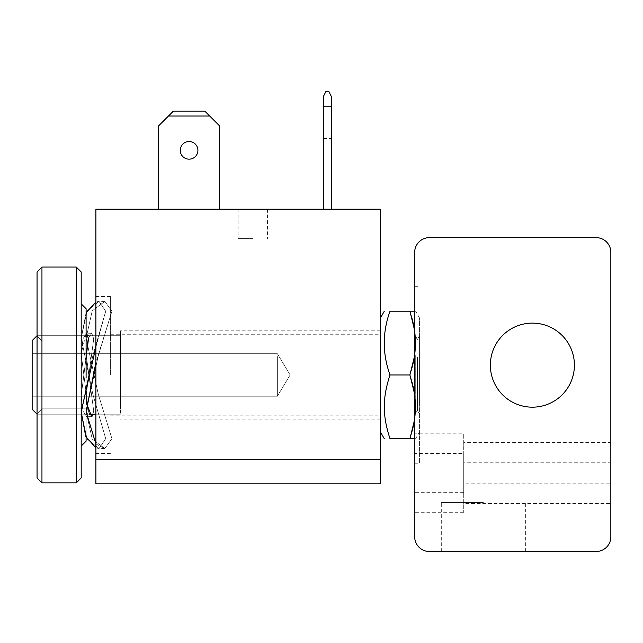 <?xml version="1.0" encoding="UTF-8"?>
<svg xmlns="http://www.w3.org/2000/svg" width="643" height="643" viewBox="0 0 643 643"><rect width="100%" height="100%" fill="white"/><g stroke="black" fill="none" stroke-linecap="round" stroke-linejoin="round"><path stroke-width="0.48" stroke-dasharray="3.21 2.41" d="M414.679 374.957L414.679 463.233L414.679 374.957M419.582 374.957L419.582 463.233L419.582 374.957M532.38 407.18A42.028 42.028 0 0 0 574.408 365.152A42.028 42.028 0 0 0 532.38 323.116A42.028 42.028 0 0 0 490.352 365.152A42.028 42.028 0 0 0 532.38 407.18M596.133 551.509A14.717 14.717 0 0 0 610.85 536.792L610.85 252.353A14.717 14.717 0 0 0 596.133 237.637L429.395 237.637A14.717 14.717 0 0 0 414.679 252.353L414.679 536.792A14.717 14.717 0 0 0 429.395 551.509L596.133 551.509M463.724 483.833L463.724 442.633L610.85 442.633L610.85 483.833L463.724 483.833L463.724 442.633M463.724 492.659L414.679 492.659L414.679 433.808L463.724 433.808L463.724 492.659L463.724 433.808M463.724 503.445L463.724 462.253L610.85 462.253L610.85 503.445L463.724 503.445L463.724 462.253M463.724 512.278L414.679 512.278L414.679 453.428L463.724 453.428L463.724 512.278L463.724 453.428M483.343 551.509L441.307 551.509L483.343 551.509M483.343 502.464L441.307 502.464L483.343 502.464M414.679 453.428L414.679 512.278M610.85 503.445L610.85 462.253M414.679 433.808L414.679 492.659M610.85 483.833L610.85 442.633M380.351 336.731L380.351 419.091L380.351 336.731M120.426 413.184L120.426 330.815L120.426 413.184M32.15 356.552L32.15 396.209L32.15 356.552M277.358 356.552L277.358 396.209L277.358 356.552M384.321 406.842C384.217 397.382 386.113 386.756 390.02 374.957C382.344 353.698 382.344 332.439 390.02 311.188C386.113 322.987 384.217 333.613 384.321 343.073C384.217 352.525 386.113 363.158 390.02 374.957C382.344 396.217 382.344 417.468 390.02 438.727L409.912 438.727C417.588 417.468 417.588 396.217 409.912 374.957C413.819 386.756 415.724 397.382 415.611 406.842C415.724 416.302 413.819 426.928 409.912 438.727L390.02 438.727C386.113 426.928 384.217 416.302 384.321 406.842C384.217 397.382 386.113 386.756 390.02 374.957L409.912 374.957C413.819 363.158 415.724 352.525 415.611 343.073C415.724 333.613 413.819 322.987 409.912 311.188C417.588 332.439 417.588 353.698 409.912 374.957C413.819 386.756 415.724 397.382 415.611 406.842C415.724 416.302 413.819 426.928 409.912 438.727C417.588 417.468 417.588 396.217 409.912 374.957C413.819 363.158 415.724 352.525 415.611 343.073C415.724 333.613 413.819 322.987 409.912 311.188C417.588 332.439 417.588 353.698 409.912 374.957C413.819 386.756 415.724 397.382 415.611 406.842C415.724 416.302 413.819 426.928 409.912 438.727L390.02 438.727L409.912 438.727C417.588 417.468 417.588 396.217 409.912 374.957C413.819 363.158 415.724 352.525 415.611 343.073C415.724 333.613 413.819 322.987 409.912 311.188C417.588 332.439 417.588 353.698 409.912 374.957C413.819 386.756 415.724 397.382 415.611 406.842C415.724 416.302 413.819 426.928 409.912 438.727L390.02 438.727C386.113 426.928 384.217 416.302 384.321 406.842C384.217 397.382 386.113 386.756 390.02 374.957L409.912 374.957C413.819 363.158 415.724 352.525 415.611 343.073C415.724 333.613 413.819 322.987 409.912 311.188C417.588 332.439 417.588 353.698 409.912 374.957C413.819 363.158 415.724 352.525 415.611 343.073C415.724 333.613 413.819 322.987 409.912 311.188L390.02 311.188C386.113 322.987 384.217 333.613 384.321 343.073C384.217 352.525 386.113 363.158 390.02 374.957C382.344 353.698 382.344 332.439 390.02 311.188L409.912 311.188L390.02 311.188C386.113 322.987 384.217 333.613 384.321 343.073C384.217 352.525 386.113 363.158 390.02 374.957C382.344 396.217 382.344 417.468 390.02 438.727L409.912 438.727C417.588 417.468 417.588 396.217 409.912 374.957L390.02 374.957C382.344 353.698 382.344 332.439 390.02 311.188L409.912 311.188L390.02 311.188C386.113 322.987 384.217 333.613 384.321 343.073C384.217 352.525 386.113 363.158 390.02 374.957C382.344 396.217 382.344 417.468 390.02 438.727C386.113 426.928 384.217 416.302 384.321 406.842C384.217 397.382 386.113 386.756 390.02 374.957L409.912 374.957L390.02 374.957C382.344 353.698 382.344 332.439 390.02 311.188L409.912 311.188L390.02 311.188C386.113 322.987 384.217 333.613 384.321 343.073C384.217 352.525 386.113 363.158 390.02 374.957C382.344 396.217 382.344 417.468 390.02 438.727L409.912 438.727L390.02 438.727C386.113 426.928 384.217 416.302 384.321 406.842M380.351 403.402L380.351 318.068L380.351 403.402M419.582 403.402L419.582 318.068L419.582 403.402M414.679 311.188L415.611 311.188L414.679 311.188M417.436 357.195L417.436 410.475L417.436 357.195M414.679 355.161L414.679 414.542L414.679 355.161M419.582 394.577L419.582 335.718L419.582 394.577M120.426 408.932L120.426 335.718L120.426 408.932M37.053 340.975L37.053 414.188L37.053 340.975M32.15 409.286L37.053 414.188L120.426 414.188L37.053 414.188L32.15 409.286L37.053 414.188L120.426 414.188L37.053 414.188L32.15 409.286L32.15 340.629L32.15 409.286L32.15 340.629L32.15 409.286L32.15 340.629L32.15 409.286L32.15 340.629L32.15 409.286L32.15 340.629L37.053 335.718L120.426 335.718L37.053 335.718L32.15 340.629L37.053 335.718L120.426 335.718L37.053 335.718L32.15 340.629M414.679 438.727L415.611 438.727L414.679 438.727M95.903 347.003L105.717 311.252L99.046 301.39L87.054 310.858L81.195 338.178L92.833 394.167L105.717 438.663L99.046 448.517L87.054 439.048L81.195 411.737L92.833 355.748L105.717 311.252L99.046 301.39L87.054 310.858L81.195 338.178L92.833 394.167L105.717 438.663L99.046 448.517L87.054 439.048L81.195 411.737L92.833 355.748L105.717 311.252L99.046 301.39L87.054 310.858L81.195 338.178L92.833 394.167L105.717 438.663L99.046 448.517L87.054 439.048L81.195 411.737L92.833 355.748L105.717 311.252L99.046 301.39L87.054 310.858L81.195 338.178L92.833 394.167L105.717 438.663L99.046 448.517L87.054 439.048L81.195 411.737L92.833 355.748L105.717 311.252L99.046 301.39L95.903 302.049M95.903 443.975L104.825 448.517L111.914 438.663L98.291 394.207L86.098 338.178L92.23 310.834L104.825 301.39L111.914 311.252L98.291 355.708L86.098 411.737L92.23 439.081L104.825 448.517L111.914 438.663L98.291 394.207L86.098 338.178L92.23 310.834L104.825 301.39L111.914 311.252L98.291 355.708L86.098 411.737L92.23 439.081L104.825 448.517L111.914 438.663L98.291 394.207L86.098 338.178L92.23 310.834L104.825 301.39L111.914 311.252L98.291 355.708L86.098 411.737L92.23 439.081L104.825 448.517L111.914 438.663L98.291 394.207L86.098 338.178L92.23 310.834L104.825 301.39L111.914 311.252L98.291 355.708L86.098 411.737L92.23 439.081L104.825 448.517L111.914 438.663L98.291 394.207L86.098 338.178L92.23 310.834L104.825 301.39L111.914 311.252L95.903 362.499M86.467 403.362L86.098 395.799L93.725 338.853L91.772 333.267L87.995 338.74L86.098 354.116L93.725 411.054L91.772 416.64L87.995 411.174L86.098 395.799L93.725 338.853L91.772 333.267L87.995 338.74L86.098 354.116L93.725 411.054L91.772 416.64L87.995 411.174L86.098 395.799L93.725 338.853L91.772 333.267L87.995 338.74L86.098 354.116L93.725 411.054L91.772 416.64L87.995 411.174L86.098 395.799L93.725 338.853L91.772 333.267L87.995 338.74L86.098 354.116L93.725 411.054L91.772 416.64L87.995 411.174L86.098 395.799L93.725 338.853L91.772 333.267L87.995 338.74L86.098 354.116L93.725 411.054L93.476 414.188M88.493 338.853L81.195 395.799L83.011 411.166L86.628 416.64L88.493 411.054L81.195 354.116L83.011 338.748L86.628 333.267L88.493 338.853L81.195 395.799L83.011 411.166L86.628 416.64L88.493 411.054L81.195 354.116L83.011 338.748L86.628 333.267L88.493 338.853L81.195 395.799L83.011 411.166L86.628 416.64L88.493 411.054L81.195 354.116L83.011 338.748L86.628 333.267L88.493 338.853L81.195 395.799L83.011 411.166L86.628 416.64L88.493 411.054L81.195 354.116L83.011 338.748L86.628 333.267L88.493 338.853M81.195 464.15L81.195 271.965L81.195 477.942L81.195 271.965L81.195 477.942L81.195 271.965L81.195 477.942L81.195 271.965L81.195 477.942L76.292 482.853L76.292 267.062L76.292 482.853L76.292 267.062L76.292 482.853L76.292 267.062L76.292 482.853L76.292 267.062L76.292 482.853L76.292 267.062L41.956 267.062L41.956 482.853L41.956 267.062L41.956 482.853L41.956 267.062L41.956 482.853L41.956 267.062L41.956 482.853L41.956 267.062L41.956 482.853L37.053 477.942L37.053 271.965L37.053 477.942L37.053 271.965L37.053 477.942L37.053 271.965L37.053 477.942L37.053 271.965L37.053 477.942L37.053 271.965L41.956 267.062L76.292 267.062L41.956 267.062L37.053 271.965L41.956 267.062L76.292 267.062L81.195 271.965L81.195 464.15M41.956 345.596L41.956 408.852L41.956 345.596M86.098 404.31L86.098 341.055L86.098 404.31M37.053 341.353L37.053 413.762L37.053 341.353M86.098 308.753L81.195 303.842L86.098 308.753L81.195 303.842L86.098 308.753L86.098 441.162L86.098 308.753L86.098 441.162L86.098 308.753L86.098 441.162L86.098 308.753L86.098 441.162L86.098 308.753L86.098 441.162L81.195 446.065L81.195 303.842L81.195 446.065L81.195 303.842L81.195 446.065L81.195 303.842L81.195 446.065L81.195 303.842L81.195 446.065L81.195 303.842L81.195 446.065L86.098 441.162M380.351 476.648L380.351 459.311L380.351 483.833L95.903 483.833L95.903 459.311L95.903 483.833L380.351 483.833L380.351 209.192L95.903 209.192L95.903 483.833L95.903 209.192L95.903 483.833L95.903 209.192L380.351 209.192L380.351 483.833L95.903 483.833L95.903 209.192L380.351 209.192L380.351 459.311L380.351 209.192L95.903 209.192L380.351 209.192L380.351 476.648L380.351 209.192L95.903 209.192L380.351 209.192L380.351 483.833L380.351 209.192L95.903 209.192L380.351 209.192L380.351 476.648M110.62 374.957L110.62 296.487L110.62 374.957M380.351 374.957L380.351 334.738L380.351 374.957M95.903 374.957L95.903 296.487L95.903 374.957M197.915 150.341A8.825 8.825 0 0 0 189.082 141.516A8.825 8.825 0 0 0 180.257 150.341A8.825 8.825 0 0 1 189.082 141.516A8.825 8.825 0 0 1 197.915 150.341A8.825 8.825 0 0 0 189.082 141.516A8.825 8.825 0 0 0 180.257 150.341A8.825 8.825 0 0 1 189.082 141.516A8.825 8.825 0 0 1 197.915 150.341A8.825 8.825 0 0 1 189.082 159.167A8.825 8.825 0 0 1 180.257 150.341A8.825 8.825 0 0 0 189.082 159.167A8.825 8.825 0 0 0 197.915 150.341A8.825 8.825 0 0 1 189.082 159.167A8.825 8.825 0 0 1 180.257 150.341A8.825 8.825 0 0 0 189.082 159.167A8.825 8.825 0 0 0 197.915 150.341A8.825 8.825 0 0 0 189.082 141.516A8.825 8.825 0 0 0 180.257 150.341A8.825 8.825 0 0 1 189.082 141.516A8.825 8.825 0 0 1 197.915 150.341A8.825 8.825 0 0 0 189.082 141.516A8.825 8.825 0 0 0 180.257 150.341A8.825 8.825 0 0 1 189.082 141.516A8.825 8.825 0 0 1 197.915 150.341A8.825 8.825 0 0 1 189.082 159.167A8.825 8.825 0 0 1 180.257 150.341A8.825 8.825 0 0 0 189.082 159.167A8.825 8.825 0 0 0 197.915 150.341A8.825 8.825 0 0 1 189.082 159.167A8.825 8.825 0 0 1 180.257 150.341A8.825 8.825 0 0 0 189.082 159.167A8.825 8.825 0 0 0 197.915 150.341A8.825 8.825 0 0 0 189.082 141.516A8.825 8.825 0 0 0 180.257 150.341A8.825 8.825 0 0 1 189.082 141.516A8.825 8.825 0 0 1 197.915 150.341A8.825 8.825 0 0 0 189.082 141.516A8.825 8.825 0 0 0 180.257 150.341A8.825 8.825 0 0 1 189.082 141.516A8.825 8.825 0 0 1 197.915 150.341A8.825 8.825 0 0 1 189.082 159.167A8.825 8.825 0 0 1 180.257 150.341A8.825 8.825 0 0 0 189.082 159.167A8.825 8.825 0 0 0 197.915 150.341A8.825 8.825 0 0 1 189.082 159.167A8.825 8.825 0 0 1 180.257 150.341A8.825 8.825 0 0 0 189.082 159.167A8.825 8.825 0 0 0 197.915 150.341A8.825 8.825 0 0 0 189.082 141.516A8.825 8.825 0 0 0 180.257 150.341A8.825 8.825 0 0 1 189.082 141.516A8.825 8.825 0 0 1 197.915 150.341A8.825 8.825 0 0 0 189.082 141.516A8.825 8.825 0 0 0 180.257 150.341A8.825 8.825 0 0 1 189.082 141.516A8.825 8.825 0 0 1 197.915 150.341A8.825 8.825 0 0 1 189.082 159.167A8.825 8.825 0 0 1 180.257 150.341A8.825 8.825 0 0 0 189.082 159.167A8.825 8.825 0 0 0 197.915 150.341A8.825 8.825 0 0 1 189.082 159.167A8.825 8.825 0 0 1 180.257 150.341A8.825 8.825 0 0 0 189.082 159.167A8.825 8.825 0 0 0 197.915 150.341A8.825 8.825 0 0 0 189.082 141.516A8.825 8.825 0 0 0 180.257 150.341A8.825 8.825 0 0 1 189.082 141.516A8.825 8.825 0 0 1 197.915 150.341A8.825 8.825 0 0 0 189.082 141.516A8.825 8.825 0 0 0 180.257 150.341A8.825 8.825 0 0 0 189.082 159.167A8.825 8.825 0 0 0 197.915 150.341A8.825 8.825 0 0 1 189.082 159.167A8.825 8.825 0 0 1 180.257 150.341A8.825 8.825 0 0 0 189.082 159.167A8.825 8.825 0 0 0 197.915 150.341M323.461 129.741L323.461 138.575L323.461 129.741M331.306 129.741L331.306 138.575L331.306 129.741M252.844 209.192L238.127 209.192L252.844 209.192M252.844 238.617L238.127 238.617L252.844 238.617M323.461 96.394L323.461 106.208L331.306 106.208L331.306 96.394L328.854 91.491L325.913 91.491L323.461 96.394L325.913 91.491L328.854 91.491L331.306 96.394L331.306 106.208L323.461 106.208L323.461 96.394L323.461 106.208L331.306 106.208L331.306 96.394L328.854 91.491L325.913 91.491L323.461 96.394L325.913 91.491L328.854 91.491L331.306 96.394L331.306 106.208L323.461 106.208L323.461 96.394L323.461 106.208L331.306 106.208L331.306 96.394L328.854 91.491L325.913 91.491L323.461 96.394L325.913 91.491L328.854 91.491L331.306 96.394L331.306 106.208L323.461 106.208L323.461 96.394L323.461 106.208L331.306 106.208L331.306 96.394L328.854 91.491L325.913 91.491L323.461 96.394L325.913 91.491L328.854 91.491L331.306 96.394L331.306 106.208L323.461 106.208L323.461 96.394L325.913 91.491L328.854 91.491L331.306 96.394L331.306 106.208L323.461 106.208L323.461 96.394M209.682 116.013L219.488 125.819L204.779 111.11L219.488 125.819L204.779 111.11L173.393 111.11L168.49 116.013L209.682 116.013L168.49 116.013L173.393 111.11L204.779 111.11L209.682 116.013L168.49 116.013L158.676 125.819L173.393 111.11L168.49 116.013L209.682 116.013L219.488 125.819L204.779 111.11L173.393 111.11L204.779 111.11L219.488 125.819L204.779 111.11L173.393 111.11L158.676 125.819L168.49 116.013L209.682 116.013L168.49 116.013L173.393 111.11L204.779 111.11L209.682 116.013L168.49 116.013L158.676 125.819L173.393 111.11L168.49 116.013L209.682 116.013L219.488 125.819L204.779 111.11L173.393 111.11L204.779 111.11L219.488 125.819L204.779 111.11L173.393 111.11L158.676 125.819L168.49 116.013L209.682 116.013L168.49 116.013L173.393 111.11L204.779 111.11L209.682 116.013L168.49 116.013L158.676 125.819L173.393 111.11L168.49 116.013L209.682 116.013L219.488 125.819L204.779 111.11L173.393 111.11L204.779 111.11L219.488 125.819L204.779 111.11L173.393 111.11L158.676 125.819L168.49 116.013L209.682 116.013L168.49 116.013L173.393 111.11L204.779 111.11L209.682 116.013L168.49 116.013L158.676 125.819L173.393 111.11L168.49 116.013L209.682 116.013L219.488 125.819L204.779 111.11L173.393 111.11L204.779 111.11L209.682 116.013L204.779 111.11L173.393 111.11L158.676 125.819L168.49 116.013L209.682 116.013L168.49 116.013L173.393 111.11L204.779 111.11L173.393 111.11L158.676 125.819L168.49 116.013L158.676 125.819L158.676 209.192L158.676 125.819L158.676 209.192L158.676 125.819L158.676 209.192L219.488 209.192L219.488 125.819L209.682 116.013L168.49 116.013M219.488 209.192L219.488 125.819L219.488 209.192L158.676 209.192L219.488 209.192L158.676 209.192L158.676 125.819L158.676 209.192L158.676 125.819L158.676 209.192L219.488 209.192L219.488 125.819L219.488 209.192L219.488 125.819L219.488 209.192L158.676 209.192L219.488 209.192L158.676 209.192L158.676 125.819L158.676 209.192L158.676 125.819L158.676 209.192L219.488 209.192L219.488 125.819L219.488 209.192L219.488 125.819L219.488 209.192L158.676 209.192L219.488 209.192L158.676 209.192L158.676 125.819L158.676 209.192L158.676 125.819L158.676 209.192L219.488 209.192L219.488 125.819L219.488 209.192L219.488 125.819L219.488 209.192L158.676 209.192L219.488 209.192L158.676 209.192L158.676 125.819L158.676 209.192L219.488 209.192L219.488 125.819L219.488 209.192L219.488 125.819L219.488 209.192L158.676 209.192M331.306 209.192L323.461 209.192L331.306 209.192L331.306 106.208L331.306 209.192L323.461 209.192L323.461 106.208L323.461 209.192L331.306 209.192L331.306 106.208L331.306 209.192L323.461 209.192L323.461 106.208L323.461 209.192L331.306 209.192L331.306 106.208L331.306 209.192L323.461 209.192L323.461 106.208L323.461 209.192L331.306 209.192L331.306 106.208L331.306 209.192L323.461 209.192L323.461 106.208L323.461 209.192L331.306 209.192L331.306 106.208M390.02 374.957L409.912 374.957L390.02 374.957C382.344 396.217 382.344 417.468 390.02 438.727L409.912 438.727C417.588 417.468 417.588 396.217 409.912 374.957M414.679 330.574L414.679 355.563M414.679 394.344L415.611 406.842L414.679 419.34M86.098 312.699L81.195 338.178L92.833 394.167L105.717 438.663L99.046 448.517L95.903 447.866M86.098 357.05L81.195 395.799L83.011 411.166L86.628 416.64L88.493 411.054L81.195 354.116L86.098 333.404M86.098 437.216L86.098 377.762M323.461 209.192L323.461 106.208M415.29 355.338L415.29 414.188L415.29 355.338M380.351 459.311L95.903 459.311M414.679 463.233L419.582 463.233M525.371 551.509L525.371 502.464M441.307 551.509L441.307 502.464M414.679 286.682L419.582 286.682M380.351 330.815L120.426 330.815M32.15 396.209L277.358 396.209L290.13 374.957L277.358 353.698L32.15 353.698L277.358 353.698L290.13 374.957L277.358 396.209L32.15 396.209L277.358 396.209L290.13 374.957L277.358 353.698L32.15 353.698L277.358 353.698L290.13 374.957L277.358 396.209L32.15 396.209L277.358 396.209L290.13 374.957L277.358 353.698L32.15 353.698M380.351 318.068L384.321 311.188L380.351 318.068M419.582 318.068L415.611 311.188M419.582 335.718L417.436 339.44L415.29 335.718L417.436 339.44L419.582 335.718L417.436 339.44L415.29 335.718L417.436 339.44L419.582 335.718L417.436 339.44L414.679 335.365M414.679 414.542L417.436 410.475L419.582 414.188L417.436 410.475L414.679 414.542L417.436 410.475L419.582 414.188L417.436 410.475L414.679 414.542L417.436 410.475L419.582 414.188M419.582 431.847L415.611 438.727M380.351 431.847L384.321 438.727L380.351 431.847M380.351 419.091L120.426 419.091M104.825 301.39L99.046 301.39M91.772 416.64L86.628 416.64M91.772 333.267L86.628 333.267M104.825 448.517L99.046 448.517M86.098 411.737L86.098 395.799M86.098 354.116L86.098 338.178M81.195 411.737L81.195 395.799M81.195 354.116L81.195 338.178M37.053 413.762L41.956 408.852L86.098 408.852L41.956 408.852L37.053 413.762L41.956 408.852L86.098 408.852L41.956 408.852L37.053 413.762L41.956 408.852L86.098 408.852M86.098 341.055L41.956 341.055L37.053 336.152L41.956 341.055L86.098 341.055L41.956 341.055L37.053 336.152L41.956 341.055L86.098 341.055L41.956 341.055L37.053 336.152M81.195 477.942L76.292 482.853L81.195 477.942L76.292 482.853L41.956 482.853L37.053 477.942L41.956 482.853L76.292 482.853L41.956 482.853L37.053 477.942M110.62 334.738L380.351 334.738M95.903 296.487L110.62 296.487M323.461 120.916L331.306 120.916M267.552 209.192L267.552 238.617M238.127 209.192L238.127 238.617M323.461 138.575L331.306 138.575M95.903 453.428L110.62 453.428M110.62 415.169L380.351 415.169M81.195 271.965L76.292 267.062M37.053 271.965L41.956 267.062M76.292 482.853L41.956 482.853M120.426 335.718L88.26 335.718M86.098 335.718L37.053 335.718M120.426 414.188L95.903 414.188M89.216 414.188L37.053 414.188"/><path stroke-width="0.96" d="M532.38 323.116A42.028 42.028 0 0 1 574.408 365.152A42.028 42.028 0 0 1 532.38 407.18A42.028 42.028 0 0 1 490.352 365.152A42.028 42.028 0 0 1 532.38 323.116M606.542 547.201A14.717 14.717 0 0 1 596.133 551.509L429.395 551.509A14.717 14.717 0 0 1 414.679 536.792L414.679 252.353A14.717 14.717 0 0 1 429.395 237.637L596.133 237.637A14.717 14.717 0 0 1 610.85 252.353L610.85 536.792A14.717 14.717 0 0 1 606.542 547.201M414.679 419.34L409.912 438.727L414.679 438.727L390.02 438.727C382.344 438.727 382.344 438.727 390.02 438.727C382.344 438.727 382.344 438.727 390.02 438.727C382.344 438.727 382.344 438.727 390.02 438.727C382.344 438.727 382.344 438.727 390.02 438.727C382.344 438.727 382.344 438.727 390.02 438.727C382.344 438.727 382.344 438.727 390.02 438.727C382.344 438.727 382.344 438.727 390.02 438.727C382.344 438.727 382.344 438.727 390.02 438.727C382.344 438.727 382.344 438.727 390.02 438.727C382.344 438.727 382.344 438.727 390.02 438.727C386.113 426.928 384.217 416.302 384.321 406.842C384.217 397.382 386.113 386.756 390.02 374.957C382.344 353.698 382.344 332.439 390.02 311.188C382.344 311.188 382.344 311.188 390.02 311.188C382.344 311.188 382.344 311.188 390.02 311.188C382.344 311.188 382.344 311.188 390.02 311.188C382.344 311.188 382.344 311.188 390.02 311.188C382.344 311.188 382.344 311.188 390.02 311.188C382.344 311.188 382.344 311.188 390.02 311.188C382.344 311.188 382.344 311.188 390.02 311.188C382.344 311.188 382.344 311.188 390.02 311.188C382.344 311.188 382.344 311.188 390.02 311.188C382.344 311.188 382.344 311.188 390.02 311.188L414.679 311.188L409.912 311.188L414.679 311.188L409.912 311.188L414.679 311.188L409.912 311.188L414.679 311.188L409.912 311.188L414.679 311.188L409.912 311.188L414.679 330.574M95.903 483.833L380.351 483.833L95.903 483.833L380.351 483.833L95.903 483.833L380.351 483.833L95.903 483.833L380.351 483.833L380.351 209.192L95.903 209.192L95.903 483.833M414.679 355.563L409.912 374.957L414.679 394.344M37.053 335.718L32.15 340.629L32.15 409.286L37.053 414.188M390.02 374.957L409.912 374.957M95.903 302.049L86.098 312.699M93.476 414.188L91.772 416.64L86.467 403.362M86.098 333.404L86.628 333.267L88.493 338.853L86.098 357.05M95.903 362.499L86.098 411.737L95.903 443.975M95.903 447.866L85.728 436.436L81.195 411.737L95.903 347.003M76.292 482.853L81.195 477.942L81.195 271.965L76.292 267.062L76.292 482.853L41.956 482.853L41.956 267.062L76.292 267.062M41.956 267.062L37.053 271.965L37.053 477.942L41.956 482.853M81.195 446.065L86.098 441.162L86.098 437.216M86.098 377.762L86.098 308.753L81.195 303.842M180.257 150.341A8.825 8.825 0 0 1 189.082 141.516A8.825 8.825 0 0 1 197.915 150.341A8.825 8.825 0 0 1 189.082 159.167A8.825 8.825 0 0 1 180.257 150.341M323.461 96.394L323.461 106.208L331.306 106.208L331.306 96.394L328.854 91.491L325.913 91.491L323.461 96.394M158.676 209.192L158.676 125.819L173.393 111.11L204.779 111.11L219.488 125.819L219.488 209.192M168.49 116.013L209.682 116.013M331.306 209.192L331.306 106.208M323.461 209.192L323.461 106.208M380.351 459.311L95.903 459.311M380.351 318.068L384.321 311.188M88.26 335.718L86.098 335.718M95.903 414.188L89.216 414.188M380.351 431.847L384.321 438.727"/></g></svg>
